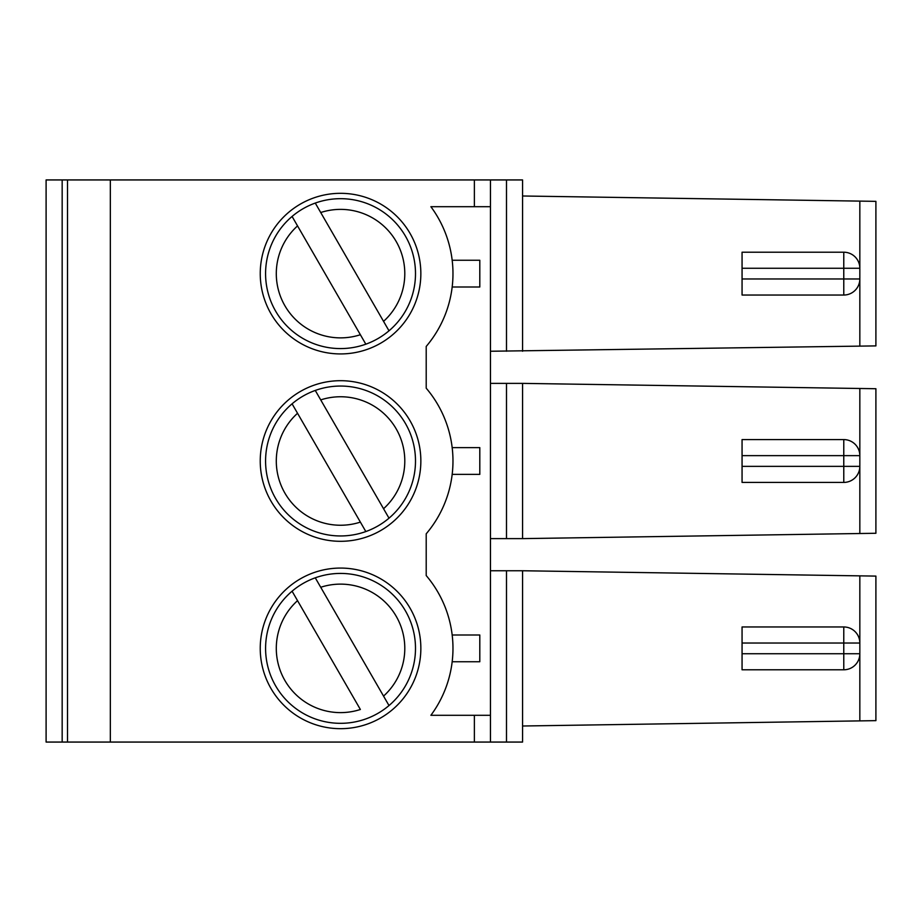 <?xml version="1.0" encoding="UTF-8"?>
<svg xmlns="http://www.w3.org/2000/svg" width="922" height="922" viewBox="0 0 922 922"><rect width="100%" height="100%" fill="white"/><g stroke="black" fill="none" stroke-linecap="round" stroke-linejoin="round"><path stroke-width="1.38" d="M365.827 344.183A74.947 74.947 0 0 0 389.003 330.802L315.266 203.071A74.947 74.947 0 0 1 389.003 330.802L383.552 321.352A64.24 64.24 0 0 0 320.718 212.521L315.266 203.071A74.947 74.947 0 0 0 292.078 216.451L297.541 225.902L292.078 216.451A74.947 74.947 0 0 0 365.827 344.183L297.541 225.902A64.24 64.24 0 0 0 360.375 334.732L365.827 344.183A74.947 74.947 0 0 1 292.078 216.451M742.06 252.213L742.06 268.267L843.768 268.267L843.78 252.213L742.06 252.213M452.172 260.246L479.797 260.246L479.797 287.007L452.172 287.007M859.834 575.858L859.834 720.889L875.9 720.647L875.9 576.1L522.567 570.753L522.567 742.06L490.446 742.06L490.446 179.94L46.1 179.94L46.1 742.06L67.513 742.06L67.513 179.94M490.446 206.701L430.885 206.701A112.426 112.426 0 0 1 426.206 346.442L426.206 388.185A112.426 112.426 0 0 1 426.206 533.815L426.206 575.558A112.426 112.426 0 0 1 430.885 715.299L474.381 715.299L474.381 742.06L110.34 742.06L110.34 179.94M340.541 193.32A80.306 80.306 0 0 0 260.246 273.627A80.306 80.306 0 0 0 340.541 353.933A80.306 80.306 0 0 0 420.847 273.627A80.306 80.306 0 0 0 340.541 193.32M857.679 287.007A16.066 16.066 0 0 0 859.834 278.974L742.06 278.974L742.06 295.04L843.78 295.04A16.066 16.066 0 0 0 859.834 278.974L859.834 268.267A16.066 16.066 0 0 0 857.679 260.246M742.06 278.974L742.06 268.267M490.446 351.247L875.9 345.9L875.9 201.353L522.567 195.994M522.567 351.247L522.567 179.94L490.446 179.94M843.78 295.04L843.768 268.267L859.834 268.267A16.066 16.066 0 0 0 843.78 252.213M340.541 198.679A74.947 74.947 0 0 0 315.266 203.071M315.266 390.444A74.947 74.947 0 0 0 292.078 403.824L297.541 413.275L292.078 403.824A74.947 74.947 0 0 0 365.827 531.556L360.375 522.106L365.827 531.556A74.947 74.947 0 0 0 389.003 518.176L383.552 508.725L389.003 518.176A74.947 74.947 0 0 0 315.266 390.444L320.718 399.894L315.266 390.444A74.947 74.947 0 0 1 340.541 386.053M320.718 399.894L383.552 508.725A64.24 64.24 0 0 0 320.718 399.894M297.541 413.275L360.375 522.106A64.24 64.24 0 0 1 297.541 413.275M389.003 705.549L383.552 696.098L389.003 705.549A74.947 74.947 0 0 1 275.632 685.853A74.947 74.947 0 0 1 292.078 591.198L360.375 709.479A64.24 64.24 0 0 1 297.541 600.648L292.078 591.198A74.947 74.947 0 0 1 315.266 577.817L383.552 696.098A64.24 64.24 0 0 0 320.718 587.268L315.266 577.817A74.947 74.947 0 0 1 389.003 705.549A74.947 74.947 0 0 0 315.266 577.817M843.78 626.96L843.768 643.026L742.06 643.026L742.06 626.96L843.78 626.96A16.066 16.066 0 0 1 859.834 643.026L859.834 653.733A16.066 16.066 0 0 1 843.78 669.787L742.06 669.787L742.06 653.733L859.834 653.733A16.066 16.066 0 0 1 857.679 661.754M857.679 634.993A16.066 16.066 0 0 1 859.834 643.026L843.768 643.026L843.78 669.787M452.172 661.754L479.797 661.754L479.797 634.993L452.172 634.993M742.06 643.026L742.06 653.733M490.446 742.06L474.381 742.06M340.541 728.68A80.306 80.306 0 0 1 270.999 608.22A80.306 80.306 0 0 1 410.094 608.22A80.306 80.306 0 0 1 340.541 728.68M340.541 380.694A80.306 80.306 0 0 0 270.999 501.153A80.306 80.306 0 0 0 410.094 501.153A80.306 80.306 0 0 0 340.541 380.694M46.1 179.94L46.1 194.657M46.1 352.596L46.1 382.031M46.1 539.969L46.1 569.404M46.1 727.343L46.1 742.06M110.34 742.06L67.513 742.06M490.446 715.299L474.381 715.299M859.834 720.889L522.567 726.006M340.541 723.321A74.947 74.947 0 0 0 365.827 718.929M490.446 570.753L522.567 570.753M490.446 538.621L522.567 538.621L522.567 383.379L490.446 383.379M452.172 447.619L479.797 447.619L479.797 474.381L452.172 474.381M857.679 474.381A16.066 16.066 0 0 0 859.834 466.359L742.06 466.359L742.06 482.413L843.78 482.413A16.066 16.066 0 0 0 859.834 466.359L859.834 455.641L843.768 455.641L843.78 482.413M859.834 533.515L859.834 388.485L875.9 388.727L875.9 533.273L522.567 538.621M742.06 466.359L742.06 439.587L843.78 439.587L843.768 455.641L742.06 455.641M857.679 447.619A16.066 16.066 0 0 1 859.834 455.641A16.066 16.066 0 0 0 843.78 439.587M859.834 388.485L522.567 383.379M474.381 206.701L474.381 179.94M859.834 346.142L859.834 201.111M506.501 351.247L506.501 179.94M62.166 179.94L62.166 742.06M506.501 570.753L506.501 742.06M506.501 538.621L506.501 383.379"/></g></svg>
